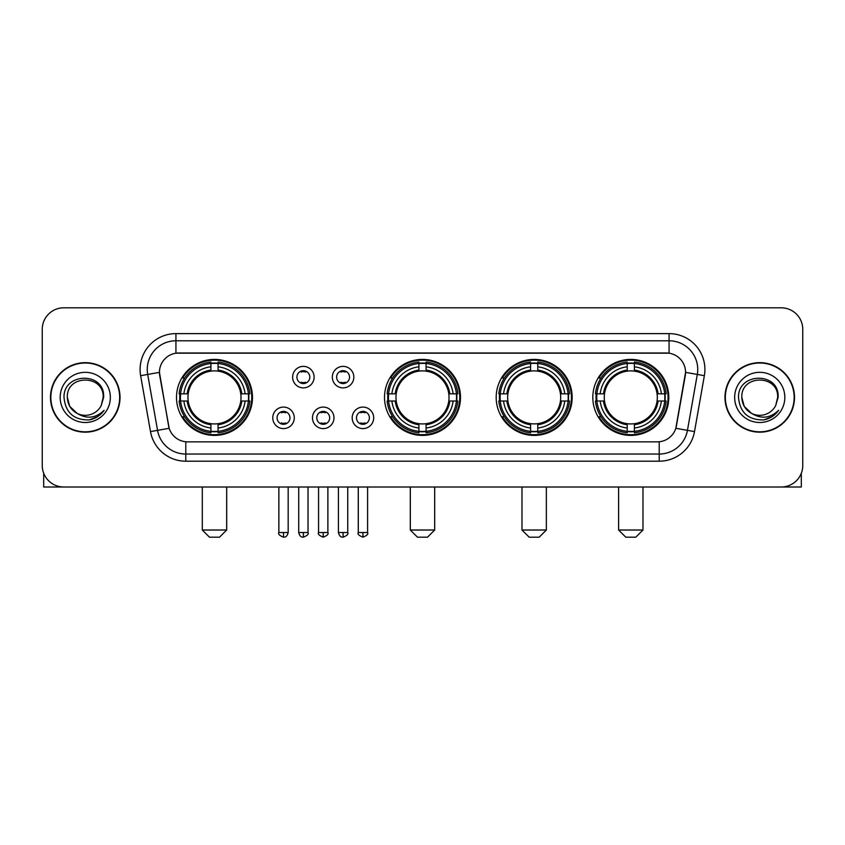 <?xml version="1.0" encoding="UTF-8"?>
<svg xmlns="http://www.w3.org/2000/svg" width="845" height="845" viewBox="0 0 845 845"><rect width="100%" height="100%" fill="white"/><g stroke="black" fill="none" stroke-linecap="round" stroke-linejoin="round"><path stroke-width="1.27" d="M384.507 397.414A37.993 37.993 0 0 0 422.5 435.397A37.993 37.993 0 0 0 460.493 397.414A37.993 37.993 0 0 0 422.5 359.421A37.993 37.993 0 0 0 384.507 397.414M496.184 397.414A37.993 37.993 0 0 0 534.177 435.397A37.993 37.993 0 0 0 572.16 397.414A37.993 37.993 0 0 0 534.177 359.421A37.993 37.993 0 0 0 496.184 397.414M592.81 397.414A37.993 37.993 0 0 0 630.793 435.397A37.993 37.993 0 0 0 668.786 397.414A37.993 37.993 0 0 0 630.793 359.421A37.993 37.993 0 0 0 592.81 397.414M176.499 397.414A37.993 37.993 0 0 0 214.493 435.397A37.993 37.993 0 0 0 252.475 397.414A37.993 37.993 0 0 0 214.493 359.421A37.993 37.993 0 0 0 176.499 397.414M294.271 417.842A10.753 10.753 0 0 1 283.519 428.595A10.753 10.753 0 0 1 272.766 417.842A10.753 10.753 0 0 1 283.519 407.089A10.753 10.753 0 0 1 294.271 417.842M277.065 417.842A6.454 6.454 0 0 0 283.519 424.296A6.454 6.454 0 0 0 289.972 417.842A6.454 6.454 0 0 0 283.519 411.388A6.454 6.454 0 0 0 277.065 417.842M333.976 417.842A10.753 10.753 0 0 1 323.223 428.595A10.753 10.753 0 0 1 312.47 417.842A10.753 10.753 0 0 1 323.223 407.089A10.753 10.753 0 0 1 333.976 417.842M316.78 417.842A6.454 6.454 0 0 0 323.223 424.296A6.454 6.454 0 0 0 329.677 417.842A6.454 6.454 0 0 0 323.223 411.388A6.454 6.454 0 0 0 316.78 417.842M373.691 417.842A10.753 10.753 0 0 1 362.938 428.595A10.753 10.753 0 0 1 352.185 417.842A10.753 10.753 0 0 1 362.938 407.089A10.753 10.753 0 0 1 373.691 417.842M356.484 417.842A6.454 6.454 0 0 0 362.938 424.296A6.454 6.454 0 0 0 369.392 417.842A6.454 6.454 0 0 0 362.938 411.388A6.454 6.454 0 0 0 356.484 417.842M314.118 377.123A10.753 10.753 0 0 1 303.376 387.876A10.753 10.753 0 0 1 292.623 377.123A10.753 10.753 0 0 1 303.376 366.381A10.753 10.753 0 0 1 314.118 377.123M296.922 377.123A6.454 6.454 0 0 0 303.376 383.577A6.454 6.454 0 0 0 309.819 377.123A6.454 6.454 0 0 0 303.376 370.68A6.454 6.454 0 0 0 296.922 377.123M353.833 377.123A10.753 10.753 0 0 1 343.081 387.876A10.753 10.753 0 0 1 332.328 377.123A10.753 10.753 0 0 1 343.081 366.381A10.753 10.753 0 0 1 353.833 377.123M336.627 377.123A6.454 6.454 0 0 0 343.081 383.577A6.454 6.454 0 0 0 349.534 377.123A6.454 6.454 0 0 0 343.081 370.68A6.454 6.454 0 0 0 336.627 377.123M150.494 431.594L140.64 375.687A35.839 35.839 0 0 1 175.929 333.617L669.071 333.617A35.839 35.839 0 0 1 704.36 375.687L694.505 431.594A35.839 35.839 0 0 1 659.216 461.201L185.784 461.201A35.839 35.839 0 0 1 150.494 431.594L169.18 428.299L159.737 375.687A19.351 19.351 0 0 1 178.791 352.978L666.209 352.978A19.351 19.351 0 0 1 685.263 375.687L676.412 425.859A19.351 19.351 0 0 1 657.357 441.85L187.643 441.85A19.351 19.351 0 0 1 168.588 425.859L159.441 372.37L147.695 374.441A28.667 28.667 0 0 1 175.929 340.788L669.071 340.788A28.667 28.667 0 0 1 697.305 374.441L687.45 430.348A28.667 28.667 0 0 1 659.216 454.04L185.784 454.04A28.667 28.667 0 0 1 157.55 430.348L147.695 374.441A28.667 28.667 0 0 1 147.262 369.455M179.911 400.995A34.761 34.761 0 0 1 179.911 393.833M596.221 400.995A34.761 34.761 0 0 1 596.221 393.833M499.596 400.995A34.761 34.761 0 0 1 499.596 393.833M387.918 400.995A34.761 34.761 0 0 1 387.918 393.833M50.489 397.414A34.761 34.761 0 0 0 85.26 432.175A34.761 34.761 0 0 0 120.022 397.414A34.761 34.761 0 0 0 85.26 362.653A34.761 34.761 0 0 0 50.489 397.414M724.978 397.414A34.761 34.761 0 0 0 759.739 432.175A34.761 34.761 0 0 0 794.511 397.414A34.761 34.761 0 0 0 759.739 362.653A34.761 34.761 0 0 0 724.978 397.414M175.929 333.617L175.929 353.189L669.071 353.189L669.071 333.617M159.441 372.328L159.652 369.455M657.357 441.85L187.643 441.85M704.36 375.687L685.559 372.37L675.82 428.299L694.505 431.594M676.412 425.859L676.296 426.471M168.704 426.471L168.588 425.859M802.75 329.318A21.505 21.505 0 0 0 781.245 307.812L63.755 307.812A21.505 21.505 0 0 0 42.25 329.318L42.25 465.51A21.505 21.505 0 0 0 63.755 487.005L781.245 487.005A21.505 21.505 0 0 0 802.75 465.51L802.75 329.318L802.75 465.51M42.25 329.318L42.25 465.51M781.245 307.812L63.755 307.812M63.755 487.005L781.245 487.005M119.663 397.414A34.402 34.402 0 0 0 85.26 363.012A34.402 34.402 0 0 0 50.848 397.414A34.402 34.402 0 0 0 85.26 431.816A34.402 34.402 0 0 0 119.663 397.414M77.075 413.353L69.734 406.371L67.336 397.414C66.237 374.293 104.273 374.293 103.174 397.414L101.21 405.568L103.608 397.414C105.382 371.536 63.238 372.17 64.019 397.414C65.445 412.656 73.853 420.155 89.232 419.912C95.485 418.708 100.449 415.508 104.115 410.311C95.844 418.254 86.877 419.289 77.212 413.427A17.925 17.925 0 0 0 101.21 405.568L103.174 397.657M77.212 413.427C70.948 409.973 67.653 404.628 67.336 397.414M60.175 397.414A25.086 25.086 0 0 0 85.26 422.5A25.086 25.086 0 0 0 110.346 397.414A25.086 25.086 0 0 0 85.26 372.328A25.086 25.086 0 0 0 60.175 397.414M104.062 410.385L97.714 416.564M97.566 416.659L89.338 419.891M43.686 473.232L43.686 487.005L126.834 487.005M794.152 397.414A34.402 34.402 0 0 0 759.739 363.012A34.402 34.402 0 0 0 725.337 397.414A34.402 34.402 0 0 0 759.739 431.816A34.402 34.402 0 0 0 794.152 397.414M751.458 413.3L744.223 406.371L741.826 397.414C740.727 374.293 778.763 374.293 777.664 397.414L775.699 405.568L778.097 397.414C779.872 371.536 737.717 372.17 738.509 397.414C739.935 412.656 748.343 420.155 763.711 419.912C769.975 418.708 774.939 415.508 778.604 410.311C770.334 418.254 761.366 419.289 751.701 413.427L751.68 413.416A17.925 17.925 0 0 0 775.699 405.568L777.664 397.657M751.701 413.427C745.438 409.973 742.142 404.628 741.826 397.414M734.654 397.414A25.086 25.086 0 0 0 759.739 422.5A25.086 25.086 0 0 0 784.825 397.414A25.086 25.086 0 0 0 759.739 372.328A25.086 25.086 0 0 0 734.654 397.414M778.551 410.385L772.193 416.564M772.045 416.659L763.827 419.891M219.51 537.188L209.475 537.188L202.304 530.016L226.682 530.016L219.51 537.188M240.772 400.995A26.522 26.522 0 0 0 218.073 371.135L218.073 371.135A26.522 26.522 0 0 0 188.213 400.995A26.522 26.522 0 0 0 240.772 400.995L241.828 400.995L240.772 400.995A26.522 26.522 0 0 1 218.073 423.694L218.073 428.024A30.821 30.821 0 0 0 245.103 400.995L249.866 400.995A35.553 35.553 0 0 1 218.073 432.788L218.073 431.341A34.117 34.117 0 0 0 248.419 400.995M180.629 400.995A34.043 34.043 0 0 1 180.629 393.833M218.073 363.551A34.043 34.043 0 0 0 210.912 363.551M248.345 393.833A34.043 34.043 0 0 1 248.345 400.995M249.866 393.833A35.553 35.553 0 0 0 218.073 362.04L218.073 363.487A34.117 34.117 0 0 1 248.419 393.833L249.866 393.833M179.119 400.995A35.553 35.553 0 0 0 210.912 432.788L210.912 431.341A34.117 34.117 0 0 1 180.566 400.995L179.119 400.995M248.419 393.833L245.103 393.833A30.821 30.821 0 0 0 218.073 366.804L218.073 363.487M218.073 431.341L218.073 428.024M180.566 400.995L183.883 400.995A30.821 30.821 0 0 0 210.912 428.024L210.912 431.341M218.073 366.804L218.073 370.078A27.568 27.568 0 0 1 241.828 393.833L245.103 393.833M245.103 400.995L241.828 400.995A27.568 27.568 0 0 1 218.073 424.75M210.912 428.024L210.912 423.694A26.522 26.522 0 0 1 188.213 400.995L183.883 400.995M240.772 393.833L241.828 393.833M218.073 431.267A34.043 34.043 0 0 1 210.912 431.267M210.912 362.04A35.553 35.553 0 0 0 179.119 393.833L180.566 393.833A34.117 34.117 0 0 1 210.912 363.487L210.912 362.04M210.912 363.487L210.912 366.804A30.821 30.821 0 0 0 183.883 393.833L180.566 393.833M210.912 371.092L210.912 366.804M183.883 393.833L187.157 393.833A27.568 27.568 0 0 1 210.912 370.078M210.912 423.694L210.912 424.75A27.568 27.568 0 0 1 187.157 400.995M184.664 378.064L182.636 378.064A37.275 37.275 0 0 1 251.768 397.414A37.275 37.275 0 0 1 182.636 416.765L184.664 416.765M427.517 537.188L417.483 537.188L410.311 530.016L434.689 530.016L427.517 537.188M448.779 400.995A26.522 26.522 0 0 0 426.081 371.135L426.081 371.135A26.522 26.522 0 0 0 396.22 400.995A26.522 26.522 0 0 0 448.779 400.995L449.836 400.995L448.779 400.995A26.522 26.522 0 0 1 426.081 423.694L426.081 428.024A30.821 30.821 0 0 0 453.11 400.995L457.874 400.995A35.553 35.553 0 0 1 426.081 432.788L426.081 431.341A34.117 34.117 0 0 0 456.427 400.995M388.647 400.995A34.043 34.043 0 0 1 388.647 393.833M426.081 363.551A34.043 34.043 0 0 0 418.919 363.551M456.353 393.833A34.043 34.043 0 0 1 456.353 400.995M457.874 393.833A35.553 35.553 0 0 0 426.081 362.04L426.081 363.487A34.117 34.117 0 0 1 456.427 393.833L457.874 393.833M387.126 400.995A35.553 35.553 0 0 0 418.919 432.788L418.919 431.341A34.117 34.117 0 0 1 388.573 400.995L387.126 400.995M456.427 393.833L453.11 393.833A30.821 30.821 0 0 0 426.081 366.804L426.081 363.487M426.081 431.341L426.081 428.024M388.573 400.995L391.89 400.995A30.821 30.821 0 0 0 418.919 428.024L418.919 431.341M426.081 366.804L426.081 370.078A27.568 27.568 0 0 1 449.836 393.833L453.11 393.833M453.11 400.995L449.836 400.995A27.568 27.568 0 0 1 426.081 424.75M418.919 428.024L418.919 423.694A26.522 26.522 0 0 1 396.22 400.995L391.89 400.995M448.779 393.833L449.836 393.833M426.081 431.267A34.043 34.043 0 0 1 418.919 431.267M418.919 362.04A35.553 35.553 0 0 0 387.126 393.833L388.573 393.833A34.117 34.117 0 0 1 418.919 363.487L418.919 362.04M418.919 363.487L418.919 366.804A30.821 30.821 0 0 0 391.89 393.833L388.573 393.833M418.919 371.092L418.919 366.804M391.89 393.833L395.164 393.833A27.568 27.568 0 0 1 418.919 370.078M418.919 423.694L418.919 424.75A27.568 27.568 0 0 1 395.164 400.995M392.682 378.064L390.643 378.064A37.275 37.275 0 0 1 459.775 397.414A37.275 37.275 0 0 1 390.643 416.765L392.682 416.765M539.194 537.188L529.16 537.188L521.988 530.016L546.356 530.016L539.194 537.188M560.446 400.995A26.522 26.522 0 0 0 537.758 371.135L537.758 371.135A26.522 26.522 0 0 0 507.898 400.995A26.522 26.522 0 0 0 560.446 400.995L561.513 400.995L560.446 400.995A26.522 26.522 0 0 1 537.758 423.694L537.758 428.024A30.821 30.821 0 0 0 564.787 400.995L569.541 400.995A35.553 35.553 0 0 1 537.758 432.788L537.758 431.341A34.117 34.117 0 0 0 568.104 400.995M500.314 400.995A34.043 34.043 0 0 1 500.314 393.833M537.758 363.551A34.043 34.043 0 0 0 530.586 363.551M568.03 393.833A34.043 34.043 0 0 1 568.03 400.995M569.541 393.833A35.553 35.553 0 0 0 537.758 362.04L537.758 363.487A34.117 34.117 0 0 1 568.104 393.833L569.541 393.833M498.803 400.995A35.553 35.553 0 0 0 530.586 432.788L530.586 431.341A34.117 34.117 0 0 1 500.24 400.995L498.803 400.995M568.104 393.833L564.787 393.833A30.821 30.821 0 0 0 537.758 366.804L537.758 363.487M537.758 431.341L537.758 428.024M500.24 400.995L503.557 400.995A30.821 30.821 0 0 0 530.586 428.024L530.586 431.341M537.758 366.804L537.758 370.078A27.568 27.568 0 0 1 561.513 393.833L564.787 393.833M564.787 400.995L561.513 400.995A27.568 27.568 0 0 1 537.758 424.75M530.586 428.024L530.586 423.694A26.522 26.522 0 0 1 507.898 400.995L503.557 400.995M560.446 393.833L561.513 393.833M537.758 431.267A34.043 34.043 0 0 1 530.586 431.267M530.586 362.04A35.553 35.553 0 0 0 498.803 393.833L500.24 393.833A34.117 34.117 0 0 1 530.586 363.487L530.586 362.04M530.586 363.487L530.586 366.804A30.821 30.821 0 0 0 503.557 393.833L500.24 393.833M530.586 371.092L530.586 366.804M503.557 393.833L506.842 393.833A27.568 27.568 0 0 1 530.586 370.078M530.586 423.694L530.586 424.75A27.568 27.568 0 0 1 506.842 400.995M504.349 378.064L502.321 378.064A37.275 37.275 0 0 1 571.442 397.414A37.275 37.275 0 0 1 502.321 416.765L504.349 416.765M635.81 537.188L625.775 537.188L618.614 530.016L642.982 530.016L635.81 537.188M657.072 400.995A26.522 26.522 0 0 0 634.384 371.135L634.384 371.135A26.522 26.522 0 0 0 604.513 400.995A26.522 26.522 0 0 0 657.072 400.995L658.128 400.995L657.072 400.995A26.522 26.522 0 0 1 634.384 423.694L634.384 428.024A30.821 30.821 0 0 0 661.403 400.995L666.166 400.995A35.553 35.553 0 0 1 634.384 432.788L634.384 431.341A34.117 34.117 0 0 0 664.73 400.995M596.94 400.995A34.043 34.043 0 0 1 596.94 393.833M634.384 363.551A34.043 34.043 0 0 0 627.212 363.551M664.656 393.833A34.043 34.043 0 0 1 664.656 400.995M666.166 393.833A35.553 35.553 0 0 0 634.384 362.04L634.384 363.487A34.117 34.117 0 0 1 664.73 393.833L666.166 393.833M595.429 400.995A35.553 35.553 0 0 0 627.212 432.788L627.212 431.341A34.117 34.117 0 0 1 596.866 400.995L595.429 400.995M664.73 393.833L661.403 393.833A30.821 30.821 0 0 0 634.384 366.804L634.384 363.487M634.384 431.341L634.384 428.024M596.866 400.995L600.182 400.995A30.821 30.821 0 0 0 627.212 428.024L627.212 431.341M634.384 366.804L634.384 370.078A27.568 27.568 0 0 1 658.128 393.833L661.403 393.833M661.403 400.995L658.128 400.995A27.568 27.568 0 0 1 634.384 424.75M627.212 428.024L627.212 423.694A26.522 26.522 0 0 1 604.513 400.995L600.182 400.995M657.072 393.833L658.128 393.833M634.384 431.267A34.043 34.043 0 0 1 627.212 431.267M627.212 362.04A35.553 35.553 0 0 0 595.429 393.833L596.866 393.833A34.117 34.117 0 0 1 627.212 363.487L627.212 362.04M627.212 363.487L627.212 366.804A30.821 30.821 0 0 0 600.182 393.833L596.866 393.833M627.212 371.092L627.212 366.804M600.182 393.833L603.457 393.833A27.568 27.568 0 0 1 627.212 370.078M627.212 423.694L627.212 424.75A27.568 27.568 0 0 1 603.457 400.995M600.975 378.064L598.936 378.064A37.275 37.275 0 0 1 668.068 397.414A37.275 37.275 0 0 1 598.936 416.765L600.975 416.765M301.221 383.207L301.221 382.193A5.503 5.503 0 0 0 305.52 382.193L305.52 383.207M305.52 371.05L305.52 372.064A5.503 5.503 0 0 0 301.221 372.064L301.221 371.05M340.926 383.207L340.926 382.193A5.503 5.503 0 0 0 345.235 382.193L345.235 383.207M345.235 371.05L345.235 372.064A5.503 5.503 0 0 0 340.926 372.064L340.926 371.05M281.364 423.926L281.364 422.901A5.503 5.503 0 0 0 285.663 422.901L285.663 423.926M285.663 411.758L285.663 412.782A5.503 5.503 0 0 0 281.364 412.782L281.364 411.758M321.079 423.926L321.079 422.901A5.503 5.503 0 0 0 325.378 422.901L325.378 423.926M325.378 411.758L325.378 412.782A5.503 5.503 0 0 0 321.079 412.782L321.079 411.758M360.783 423.926L360.783 422.901A5.503 5.503 0 0 0 365.082 422.901L365.082 423.926M365.082 411.758L365.082 412.782A5.503 5.503 0 0 0 360.783 412.782L360.783 411.758M801.313 473.232L801.313 487.005L718.165 487.005M659.216 441.766L659.216 461.201M185.784 461.201L185.784 441.766M140.64 375.687L147.695 374.441M210.912 431.594A34.37 34.37 0 0 0 218.073 431.594M248.673 400.995A34.37 34.37 0 0 0 248.673 393.833M218.073 363.234A34.37 34.37 0 0 0 210.912 363.234M418.919 431.594A34.37 34.37 0 0 0 426.081 431.594M456.68 400.995A34.37 34.37 0 0 0 456.68 393.833M426.081 363.234A34.37 34.37 0 0 0 418.919 363.234M530.586 431.594A34.37 34.37 0 0 0 537.758 431.594M568.358 400.995A34.37 34.37 0 0 0 568.358 393.833M537.758 363.234A34.37 34.37 0 0 0 530.586 363.234M627.212 431.594A34.37 34.37 0 0 0 634.384 431.594M664.973 400.995A34.37 34.37 0 0 0 664.973 393.833M634.384 363.234A34.37 34.37 0 0 0 627.212 363.234M303.376 532.53L298.707 532.53C299.521 535.846 301.084 537.399 303.376 537.188L303.376 532.53L308.034 532.53L308.034 487.005M343.081 532.53L338.422 532.53C339.236 535.846 340.788 537.399 343.081 537.188L343.081 532.53L347.739 532.53L347.739 487.005M283.519 532.53L278.861 532.53C277.91 534.019 279.463 535.572 283.519 537.188L283.519 532.53L288.177 532.53L288.177 487.005M323.223 532.53L318.565 532.53C317.625 534.019 319.178 535.572 323.223 537.188L323.223 532.53L327.881 532.53L327.881 487.005M362.938 532.53L358.28 532.53C357.329 534.019 358.882 535.572 362.938 537.188L362.938 532.53L367.596 532.53L367.596 487.005M226.682 487.005L226.682 530.016M202.304 487.005L202.304 530.016M434.689 487.005L434.689 530.016M410.311 487.005L410.311 530.016M546.356 487.005L546.356 530.016M521.988 487.005L521.988 530.016M642.982 487.005L642.982 530.016M618.614 487.005L618.614 530.016M298.707 532.53L298.707 487.005M308.034 532.53C308.974 534.019 307.422 535.572 303.376 537.188M338.422 532.53L338.422 487.005M347.739 532.53C348.689 534.019 347.137 535.572 343.081 537.188M278.861 532.53L278.861 487.005M288.177 532.53C287.363 535.846 285.811 537.399 283.519 537.188M318.565 532.53L318.565 487.005M327.881 532.53C328.832 534.019 327.279 535.572 323.223 537.188M358.28 532.53L358.28 487.005M367.596 532.53C368.536 534.019 366.983 535.572 362.938 537.188"/></g></svg>
